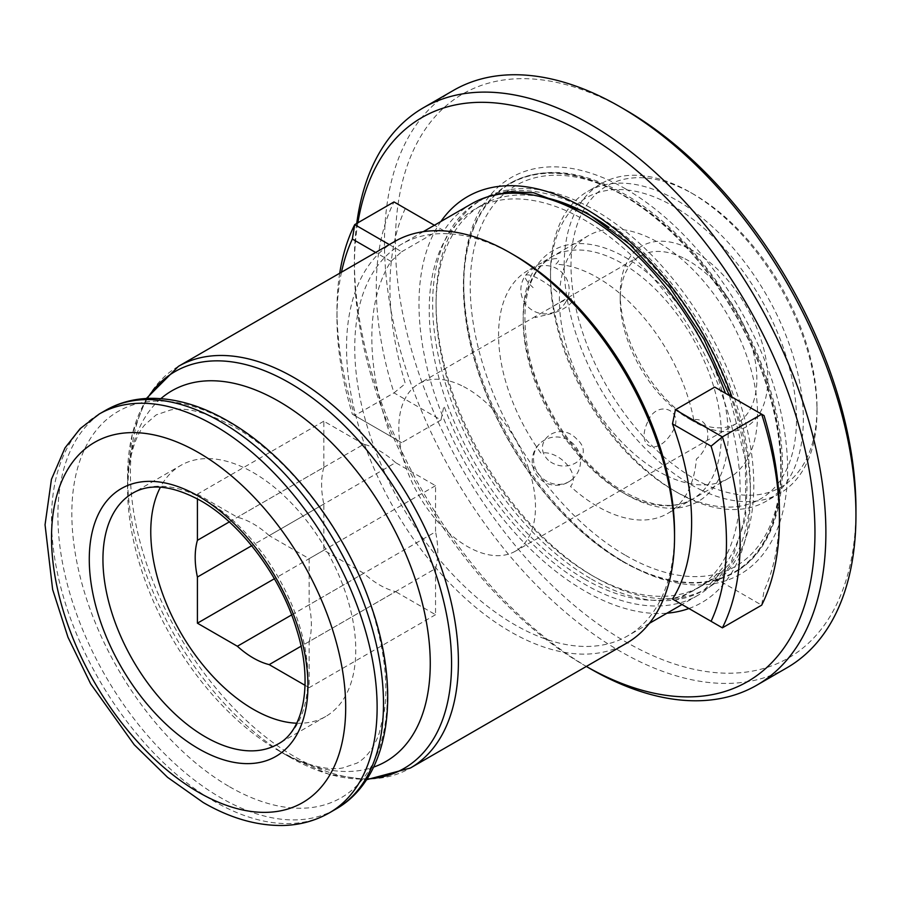 <?xml version="1.0" encoding="UTF-8"?>
<svg xmlns="http://www.w3.org/2000/svg" width="901" height="901" viewBox="0 0 901 901"><rect width="100%" height="100%" fill="white"/><g stroke="black" fill="none" stroke-linecap="round" stroke-linejoin="round"><path stroke-width="0.68" stroke-dasharray="4.5 3.38" d="M725.44 393.286L714.707 387.092M514.64 255.411A226.128 130.555 -120 0 0 401.576 244.205A226.128 130.555 -120 0 0 366.921 425.407A226.128 130.555 -120 0 0 514.64 624.663A226.128 130.555 -120 0 0 627.704 635.869A226.128 130.555 -120 0 0 674.534 532.345M341.49 272.203A275.402 159.004 -120 0 0 336.974 317.738A275.402 159.004 -120 0 0 352.359 414.201L401.7 442.684L354.712 415.564L394.007 392.881L440.983 420.001L443.923 405.912A226.128 130.555 -120 0 0 584.681 584.231A226.128 130.555 -120 0 0 697.734 595.426A226.128 130.555 -120 0 0 725.44 568.452L714.707 578.025L761.683 605.157L764.048 590.741A275.402 159.004 -120 0 0 779.421 512.038M675.412 600.708L714.707 578.025M394.582 241.547A231.917 133.9 -120 0 0 359.026 427.401A231.917 133.9 -120 0 0 510.54 631.77A231.917 133.9 -120 0 0 626.499 643.258M160.874 398.625A214.021 123.561 -120 0 0 127.582 488.759A214.021 123.561 -120 0 0 278.916 750.871L289.57 757.031A229.091 132.267 -120 0 0 366.977 778.982M296.688 723.21A144.948 83.692 -120 0 0 325.745 716.464A144.948 83.692 -120 0 0 347.966 600.314A144.948 83.692 -120 0 0 253.271 472.586A144.948 83.692 -120 0 0 180.797 465.4A144.948 83.692 -120 0 0 160.423 487.193M291.631 614.921L363.779 573.273A82.137 47.426 -120 0 0 379.681 585.019A82.137 47.426 -120 0 0 395.595 591.642L301.035 646.231M305.056 685.334L309.133 687.688L309.133 641.557L435.543 568.565L435.543 614.707L395.595 591.642M435.543 614.707L309.133 687.688M309.133 641.557A82.137 47.426 -120 0 0 309.133 604.819L309.133 558.676L269.185 535.611L395.595 462.63L435.543 485.695L435.543 531.838L309.133 604.819M435.543 568.565A82.137 47.426 -120 0 0 435.543 531.838M435.543 485.695L309.133 558.676M269.185 535.611A82.137 47.426 -120 0 0 237.368 517.253L197.409 494.176L197.409 498.884M395.595 462.63A82.137 47.426 -120 0 0 363.779 444.261L237.368 517.253M229.271 521.927L323.831 467.326L323.831 421.195L363.779 444.261M323.831 421.195L197.409 494.176M323.831 467.326A82.137 47.426 -120 0 0 323.831 504.064L251.672 545.724M363.779 573.273L323.831 550.207L323.831 504.064M323.831 550.207L274.377 578.746M389.311 244.588L401.7 251.739L390.966 261.324A226.128 130.555 -120 0 0 390.966 436.489M390.966 261.324L375.649 252.483M339.711 273.228A285.065 164.59 -120 0 0 336.974 309.854A285.065 164.59 -120 0 0 354.712 415.564L352.359 414.201M440.983 420.001L401.7 442.684M405.315 208.458A275.402 159.004 -120 0 0 405.315 383.623L394.007 392.881A285.065 164.59 -120 0 1 394.007 201.937L405.315 208.458M471.617 203.772A226.128 130.555 -120 0 0 443.923 230.746L434.395 225.261M401.7 251.739L440.983 229.057M622.264 492.306A140.117 80.899 -120 0 0 692.317 499.244A140.117 80.899 -120 0 0 713.795 386.968A140.117 80.899 -120 0 0 622.264 263.497A140.117 80.899 -120 0 0 552.2 256.56A140.117 80.899 -120 0 0 530.723 368.836A140.117 80.899 -120 0 0 622.264 492.306M622.264 561.346A224.676 129.721 -120 0 0 734.597 572.473A224.676 129.721 -120 0 0 769.037 392.442A224.676 129.721 -120 0 0 622.264 194.458A224.676 129.721 -120 0 0 509.921 183.331A224.676 129.721 -120 0 0 475.48 363.362A224.676 129.721 -120 0 0 622.264 561.346M540.363 196.621A219.844 126.928 -120 0 0 481.584 205.259A219.844 126.928 -120 0 0 436.061 305.901A219.844 126.928 -120 0 0 591.507 575.153A219.844 126.928 -120 0 0 701.428 586.044A219.844 126.928 -120 0 0 738.246 421.082A219.844 126.928 -120 0 0 608.93 227.334M591.507 575.153L594.93 577.124A224.676 129.721 -120 0 0 753.799 485.402A224.676 129.721 -120 0 0 594.93 210.237A224.676 129.721 -120 0 0 436.061 301.959A224.676 129.721 -120 0 0 594.93 577.124L591.507 575.153M584.681 579.106A219.844 126.928 -120 0 0 694.603 589.986A219.844 126.928 -120 0 0 728.301 413.829A219.844 126.928 -120 0 0 584.681 220.103A219.844 126.928 -120 0 0 474.759 209.212A219.844 126.928 -120 0 0 441.062 385.369A219.844 126.928 -120 0 0 584.681 579.106M547.684 314.539C572.056 309.584 583.465 290.572 559.194 302.916L535.915 316.172L535.25 317.569L547.684 314.539M548.461 460.411C529.732 441.94 559.025 419.866 576.696 439.012C596.282 455.816 567.945 476.043 548.461 460.411M461.717 385.673A96.632 55.794 -120 0 0 418.83 383.77A96.632 55.794 -120 0 0 405.101 464.702A96.632 55.794 -120 0 0 472.563 549.238A96.632 55.794 -120 0 0 515.462 551.142A96.632 55.794 -120 0 0 529.191 470.209A96.632 55.794 -120 0 0 461.717 385.673M683.116 257.855A96.632 55.794 -120 0 0 640.217 255.952A96.632 55.794 -120 0 0 620.203 300.191A96.632 55.794 -120 0 0 688.533 418.537A96.632 55.794 -120 0 0 693.961 421.42A96.632 55.794 -120 0 0 736.849 423.324A96.632 55.794 -120 0 0 750.578 342.391A96.632 55.794 -120 0 0 683.116 257.855M688.15 248.158A104.37 60.254 -120 0 0 620.203 293.872A104.37 60.254 -120 0 0 694.007 421.691A104.37 60.254 -120 0 0 699.863 424.81A104.37 60.254 -120 0 0 767.562 372.192A104.37 60.254 -120 0 0 688.15 248.158M703.76 483.691A173.938 100.428 -120 0 0 816.993 407.489A173.938 100.428 -120 0 0 694.007 194.458A173.938 100.428 -120 0 0 684.242 189.266A173.938 100.428 -120 0 0 571.392 276.967A173.938 100.428 -120 0 0 703.76 483.691M700.618 489.75A178.77 103.221 -120 0 0 779.973 493.275A178.77 103.221 -120 0 0 816.993 411.442A178.77 103.221 -120 0 0 690.583 192.487A178.77 103.221 -120 0 0 680.548 187.149A178.77 103.221 -120 0 0 601.204 183.635A178.77 103.221 -120 0 0 575.807 333.359A178.77 103.221 -120 0 0 700.618 489.75M686.956 497.645A178.77 103.221 -120 0 0 766.3 501.17A178.77 103.221 -120 0 0 791.697 351.435A178.77 103.221 -120 0 0 666.886 195.044A178.77 103.221 -120 0 0 587.531 191.519A178.77 103.221 -120 0 0 550.511 273.363A178.77 103.221 -120 0 0 676.921 492.306A178.77 103.221 -120 0 0 686.956 497.645M683.262 495.527A173.938 100.428 -120 0 0 796.112 407.826A173.938 100.428 -120 0 0 663.744 201.103A173.938 100.428 -120 0 0 550.511 277.305A173.938 100.428 -120 0 0 673.497 490.335A173.938 100.428 -120 0 0 683.262 495.527M647.594 422.073C635.746 447.797 656.671 456.21 670.941 434.113C687.846 410.811 656.818 397.634 647.594 422.073M666.335 475.582A140.117 80.899 -120 0 0 728.526 478.341A140.117 80.899 -120 0 0 748.427 360.986A140.117 80.899 -120 0 0 650.612 238.405A140.117 80.899 -120 0 0 588.409 235.645A140.117 80.899 -120 0 0 568.508 353.001A140.117 80.899 -120 0 0 666.335 475.582M693.747 419.697A140.117 80.899 -120 0 0 589.795 273.521A140.117 80.899 -120 0 0 555.793 264.241C566.538 254.071 546.592 258.441 528.696 270.142A140.117 80.899 -120 0 0 527.592 270.762A140.117 80.899 -120 0 0 540.814 453C559.363 449.959 581.134 474.557 570.524 486.484A140.117 80.899 -120 0 0 605.517 510.698A140.117 80.899 -120 0 0 667.72 513.457A140.117 80.899 -120 0 0 696.36 459.071C712.973 445.792 711.002 416.904 693.747 419.697M625.677 188.928A229.023 132.222 -120 0 0 463.733 282.43A229.023 132.222 -120 0 0 625.677 562.922L625.677 562.922A229.023 132.222 -120 0 0 787.62 469.421A229.023 132.222 -120 0 0 625.677 188.928M622.264 560.951L625.677 562.922L622.253 560.951A224.191 129.44 -120 0 0 622.264 560.951A224.191 129.44 -120 0 0 780.784 469.421A224.191 129.44 -120 0 0 622.264 194.853A224.191 129.44 -120 0 0 463.733 286.372A224.191 129.44 -120 0 0 622.253 560.951M625.677 110.035A325.655 188.016 -120 0 0 395.404 242.977A325.655 188.016 -120 0 0 625.677 641.827A325.655 188.016 -120 0 0 855.95 508.874M453.518 90.359A333.393 192.487 -120 0 0 402.409 357.517A333.393 192.487 -120 0 0 620.215 651.299A333.393 192.487 -120 0 0 786.9 667.81M357.855 222.806A325.655 188.016 -120 0 0 354.408 266.651A325.655 188.016 -120 0 0 584.67 665.501A325.655 188.016 -120 0 0 586.326 666.447L584.681 665.501A325.655 188.016 -120 0 0 584.681 665.501L586.326 666.447M591.507 579.106A224.676 129.721 -120 0 0 674.23 600.032A224.676 129.721 -120 0 0 703.85 590.234A224.676 129.721 -120 0 0 738.291 410.192A224.676 129.721 -120 0 0 591.507 212.208A224.676 129.721 -120 0 0 479.174 201.081A224.676 129.721 -120 0 0 444.734 381.112A224.676 129.721 -120 0 0 591.507 579.106M356.74 223.448A333.393 192.487 -120 0 0 354.408 260.344A333.393 192.487 -120 0 0 590.132 668.655M229.541 786.753A223.043 128.775 -120 0 0 387.261 695.685A223.043 128.775 -120 0 0 229.541 422.524A223.043 128.775 -120 0 0 71.832 513.581A223.043 128.775 -120 0 0 229.541 786.753M178.443 366.335A231.917 133.9 -120 0 0 142.899 552.178A231.917 133.9 -120 0 0 294.402 756.547A231.917 133.9 -120 0 0 410.372 768.035M147.268 398.433A229.091 132.267 -120 0 0 127.582 476.449L127.582 488.759L128.854 467.901C131.918 447.898 137.2 433.584 144.701 424.945L156.188 414.888L170.706 409.955C186.056 406.801 207.309 412.5 234.463 427.051C291.609 458.609 352.798 540.285 374.613 618.131C384.704 653.507 387.982 684.264 384.468 710.416L379.321 732.907C374.32 747.312 366.944 757.347 357.19 763.034L342.74 767.956C331.5 770.13 316.465 767.551 297.623 760.196L278.916 750.871A214.021 123.561 -120 0 0 373.611 767.111M105.575 410.36A230.228 132.92 -120 0 0 70.289 594.851A230.228 132.92 -120 0 0 220.689 797.723A230.228 132.92 -120 0 0 335.803 809.132M99.211 414.032A230.228 132.92 -120 0 0 63.915 598.523A230.228 132.92 -120 0 0 214.325 801.406A230.228 132.92 -120 0 0 329.439 812.803M325.745 716.464L277.913 744.08A144.948 83.692 -120 0 0 300.134 627.929A144.948 83.692 -120 0 0 205.439 500.201A144.948 83.692 -120 0 0 132.965 493.016L180.797 465.4M146.39 398.479L132.289 433.922L127.582 476.449A229.091 132.267 -120 0 0 289.57 757.031L328.752 774.218L366.493 779.725M625.677 494.277A144.948 83.692 -120 0 0 728.177 435.104A144.948 83.692 -120 0 0 625.677 257.573A144.948 83.692 -120 0 0 523.177 316.758A144.948 83.692 -120 0 0 625.677 494.277M625.677 555.433A219.844 126.928 -120 0 0 781.133 465.682A219.844 126.928 -120 0 0 625.677 196.429A219.844 126.928 -120 0 0 470.221 286.18A219.844 126.928 -120 0 0 625.677 555.433M539.294 444.092A24.158 21.939 -129.5 0 0 541.197 477.001A24.158 21.939 -129.5 0 0 571.763 479.76A24.158 21.939 -129.5 0 0 573.475 478.161M556.919 291.778A24.158 5.868 -144.4 0 0 529.011 275.008A24.158 5.868 -144.4 0 0 525.362 275.65A24.158 5.868 -144.4 0 0 533.122 287.633M440.871 221.522A234.339 135.296 -120 0 0 584.681 590.932A234.339 135.296 -120 0 0 666.988 613.187M688.927 608.513A234.339 135.296 -120 0 0 732.006 397.071M697.734 595.426L682.001 604.515M649.362 623.357L627.704 635.869M278.916 750.871L289.57 757.031M336.974 317.738L336.974 309.854M423.245 231.692L401.576 244.205M692.317 499.244C674.297 509.392 651.75 506.993 624.675 492.07C580.92 467.72 538.697 406.092 528.02 350.534C519.832 303.254 527.896 271.933 552.2 256.56M509.921 183.331C542.571 165.829 580.83 169.456 624.675 194.211C684.602 228.088 742.244 303.524 767.258 380.413C796.056 464.725 783.442 545.443 734.597 572.473M701.428 586.044L694.603 589.986M481.584 205.259L474.759 209.212M436.061 305.901L436.061 301.959M640.217 255.952L551.288 307.297M535.915 316.172L418.83 383.77M688.533 418.537L694.007 421.691M620.203 300.191L620.203 293.872M694.007 194.458L690.583 192.487M816.993 407.489L816.993 411.442M779.973 493.275L766.3 501.17M673.497 490.335L676.921 492.306M550.511 277.305L550.511 273.363M601.204 183.635L587.531 191.519M736.849 423.324L515.462 551.142M728.526 478.341L667.72 513.457M588.409 235.645L527.592 270.762M571.763 479.76A24.158 24.158 0 0 0 575.018 445.747A24.158 24.158 0 0 0 541.005 442.492A24.158 24.158 0 0 0 539.327 478.24A24.158 24.158 0 0 0 571.763 479.76M564.668 303.75A24.158 24.158 0 0 0 549.159 265.908A24.158 24.158 0 0 0 530.971 309.358A24.158 24.158 0 0 0 564.668 303.75M463.733 286.372L463.733 282.43M729.461 395.607L745.386 459.927L745.769 517.579L731.094 562.393L703.85 590.234M488.68 196.519L479.174 201.081M354.408 266.651L354.408 260.344"/><path stroke-width="1.35" d="M725.44 393.286A226.128 130.555 -120 0 0 584.681 214.967A226.128 130.555 -120 0 0 471.617 203.772L423.245 231.692M674.534 537.086A231.917 133.9 -120 0 0 510.54 253.035A231.917 133.9 -120 0 0 394.582 241.547L178.443 366.335A231.917 133.9 -120 0 1 294.402 377.823A231.917 133.9 -120 0 1 445.916 582.192A231.917 133.9 -120 0 1 410.372 768.035L626.499 643.258A231.917 133.9 -120 0 0 674.534 537.086L674.534 532.345A226.128 130.555 -120 0 0 514.64 255.411L510.54 253.046M672.484 599.019L722.388 627.839L672.484 599.019A226.128 130.555 -120 0 0 672.484 423.864L675.412 409.775L722.388 436.895L711.092 446.153L672.484 423.864M779.421 519.922A285.065 164.59 -120 0 0 761.683 414.212L764.048 415.575A275.402 159.004 -120 0 1 779.421 512.038L779.421 519.922A285.065 164.59 -120 0 1 761.683 605.157L722.388 627.839A285.065 164.59 -120 0 0 722.388 436.895L761.683 414.212L714.707 387.092L675.412 409.775M510.54 253.035L514.64 255.411M160.423 487.193A144.948 83.692 -120 0 0 253.271 709.29A144.948 83.692 -120 0 0 296.688 723.21M301.035 646.231L269.185 664.623L305.056 685.334M197.409 498.884L197.409 540.318A82.137 47.426 -120 0 0 197.409 577.045L197.409 623.188L237.368 646.254A82.137 47.426 -120 0 0 253.271 658A82.137 47.426 -120 0 0 269.185 664.623M237.368 646.254L291.631 614.921M197.409 540.318L229.271 521.927M251.672 545.724L197.409 577.045M274.377 578.746L197.409 623.188M711.092 621.307A275.402 159.004 -120 0 0 711.092 446.153M375.649 252.483L352.359 239.035A275.402 159.004 -120 0 0 341.49 272.203M434.395 225.261L394.007 201.937L354.712 224.619A285.065 164.59 -120 0 0 339.711 273.228M352.359 239.035L354.712 224.619L389.311 244.588M608.93 227.334A219.844 126.928 -120 0 0 591.507 216.15A219.844 126.928 -120 0 0 540.363 196.621M357.855 222.806A325.655 188.016 -120 0 1 584.681 133.697A325.655 188.016 -120 0 1 814.955 531.59A325.655 188.016 -120 0 1 586.326 666.447L590.144 668.655A333.393 192.487 -120 0 0 756.84 685.165L786.9 667.81A333.393 192.487 -120 0 0 855.95 515.192L855.95 508.874A325.655 188.016 -120 0 0 625.677 110.035L620.215 106.881A333.393 192.487 -120 0 0 620.215 106.87A333.393 192.487 -120 0 0 453.518 90.359L423.447 107.726A333.393 192.487 -120 0 0 356.74 223.448M855.95 515.192A333.393 192.487 -120 0 0 620.215 106.881L625.677 110.035M756.84 685.165A333.393 192.487 -120 0 0 807.938 418.019A333.393 192.487 -120 0 0 590.144 124.237A333.393 192.487 -120 0 0 423.447 107.726M590.132 668.655A333.393 192.487 -120 0 0 590.144 668.655L586.326 666.447M366.977 778.982A229.091 132.267 -120 0 0 446.569 614.505A229.091 132.267 -120 0 0 289.57 382.925A229.091 132.267 -120 0 0 147.268 398.433M373.611 767.111A214.021 123.561 -120 0 0 421.691 600.595A214.021 123.561 -120 0 0 278.916 401.384A214.021 123.561 -120 0 0 160.874 398.625M105.575 410.36C118.38 403.029 132.515 399.053 147.978 398.4C173.814 397.6 200.461 405.146 227.942 421.037C288.647 455.455 346.029 530.295 371.629 607.342C401.519 693.5 389.806 778.543 335.803 809.132A230.228 132.92 -120 0 0 371.099 624.641A230.228 132.92 -120 0 0 220.689 421.758A230.228 132.92 -120 0 0 105.575 410.36L99.211 414.032L80.155 428.639L65.018 447.887L51.436 479.343L45.05 524.776L52.641 589.536L67.98 637.255L90.641 683.836L134.181 744.688L167.586 777.36L203.209 802.509C230.206 818.187 256.808 825.845 283.027 825.485C299.875 825.068 315.35 820.834 329.439 812.803A230.228 132.92 -120 0 0 364.736 628.324A230.228 132.92 -120 0 0 214.325 425.441A230.228 132.92 -120 0 0 99.211 414.032M198.614 792.328A208.007 120.092 -120 0 0 345.691 707.409A208.007 120.092 -120 0 0 198.614 452.662A208.007 120.092 -120 0 0 51.526 537.582A208.007 120.092 -120 0 0 198.614 792.328M198.614 748.731A154.612 89.267 -120 0 0 307.939 685.616A154.612 89.267 -120 0 0 198.614 496.248A154.612 89.267 -120 0 0 89.278 559.375A154.612 89.267 -120 0 0 198.614 748.731M205.439 736.905A144.948 83.692 -120 0 0 277.913 744.08C303.536 730.959 313.875 682.969 296.384 628.684C280.605 576.178 240.635 523.121 200.608 500.674C172.744 485.538 150.197 482.992 132.965 493.016A144.948 83.692 -120 0 0 110.744 609.166A144.948 83.692 -120 0 0 205.439 736.905M666.988 613.187A234.339 135.296 -120 0 0 688.927 608.513M732.006 397.071A234.339 135.296 -120 0 0 584.681 208.266A234.339 135.296 -120 0 0 440.871 221.522M682.001 604.515L649.362 623.357M410.372 768.035L366.493 779.725M335.803 809.132L329.439 812.803M178.443 366.335L146.39 398.479M488.68 196.519L509.729 191.722L533.561 192.724L586.675 212.681L629.799 244.453L670.006 287.847L704.098 339.542L729.461 395.607"/></g></svg>
